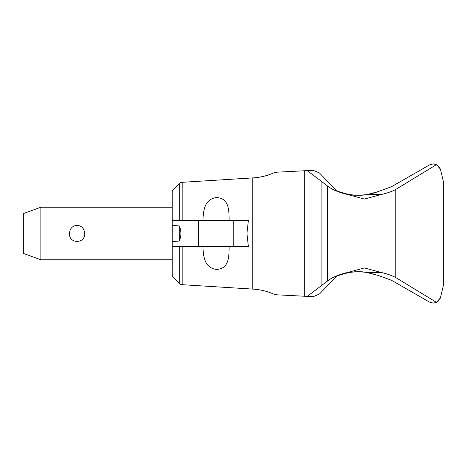 <?xml version="1.0" encoding="UTF-8"?>
<svg xmlns="http://www.w3.org/2000/svg" width="467" height="467" viewBox="0 0 467 467"><rect width="100%" height="100%" fill="white"/><g stroke="black" fill="none" stroke-linecap="round" stroke-linejoin="round"><path stroke-width="0.7" d="M427.013 166.357L391.399 186.771L377.984 191.639L367.22 194.599L358.043 195.352M355.346 195.282L353.466 195.153M350.91 194.867L347.547 194.313M346.31 194.056L344.056 193.501M341.558 192.772L339.065 191.914M338.476 191.692L336.9 191.056L334.839 188.919M362.666 195.165L358.166 195.352L349.106 194.599L336.9 191.056L319.475 172.983L313.17 170.303L277.147 172.177M277.159 172.177L274.036 172.755C267.264 175.785 260.172 177.495 252.764 177.898L252.764 289.102C260.172 289.505 267.264 291.215 274.036 294.245L277.159 294.823L313.17 296.697L319.475 294.017L336.9 275.944L338.406 275.337M182.177 220.366L182.177 182.311L252.764 177.898M202.964 220.366C203.268 210.454 204.593 199.456 215.987 197.599C228.993 197.699 229.099 210.238 229.122 220.366M233.261 220.366L248.386 220.366L246.938 233.5L248.386 246.634L233.261 246.634L233.261 220.366L172.206 220.366L172.206 190.688L179.31 183.584A4.378 4.378 0 0 1 182.177 182.311M229.122 246.634C229.099 256.762 228.993 269.301 215.987 269.401C204.593 267.544 203.268 256.546 202.964 246.634M172.206 241.637L172.206 225.363L179.31 225.964L179.31 241.036L172.206 241.637L172.206 276.312L179.31 283.416A4.378 4.378 0 0 0 182.177 284.689L182.177 246.634M172.206 246.634L233.261 246.634M179.27 241.036C181.476 236.01 181.476 230.99 179.27 225.964M172.206 225.363L172.206 220.366M40.862 259.769L23.35 253.394L23.35 213.606L40.862 207.231L40.862 259.769L172.206 259.769M69.478 233.5C69.805 228.608 72.332 225.876 77.061 225.298C81.789 225.876 84.317 228.608 84.644 233.5C85.426 244.013 68.696 244.013 69.478 233.5M304.291 296.247L304.291 170.753M307.198 296.399L321.909 285.267L321.915 233.5L321.915 181.733L307.198 170.601M334.839 278.081L336.9 275.944L349.106 272.401L358.166 271.648L362.672 271.835M339.013 275.104L341.494 274.246M344.021 273.504L346.263 272.956M347.471 272.699L355.346 271.718M358.031 271.648L367.22 272.401L377.984 275.361L391.399 280.229L427.013 300.643M365.136 272.092L377.978 275.361M377.978 191.639L375.818 192.427M373.921 193.04L369.928 194.074M368.953 194.278L363.554 195.089M438.688 166.205L440.387 169.118L436.505 164.618L433.294 163.888L429.599 164.874L391.399 186.771M440.509 297.456A192.637 192.637 0 0 1 440.387 297.882L439.774 299.312M440.515 297.409L443.65 284.286L443.65 182.714L440.515 169.591M440.387 169.118A192.637 192.637 0 0 1 440.509 169.544M436.505 164.618L395.806 189.421C391.848 191.523 386.874 193.25 380.885 194.599L364.406 199.059L347.927 194.599C338.727 192.404 331.961 189.567 327.63 186.076L321.915 181.733M321.915 285.267L327.63 280.924C331.961 277.439 338.727 274.596 347.927 272.401L364.406 267.941L380.885 272.401C386.874 273.75 391.848 275.477 395.806 277.579L436.505 302.382L440.387 297.882M438.688 300.795L436.505 302.382L433.294 303.112L429.599 302.126L391.399 280.229M179.31 220.366L179.31 183.584M179.31 283.416L179.31 246.634M198.714 246.634L198.714 220.366M395.806 277.579L395.806 189.421M367.22 194.599L380.885 194.599M347.927 272.401L349.106 272.401M367.22 272.401L380.885 272.401M327.63 280.924L327.63 186.076M347.927 194.599L349.106 194.599M182.177 284.689L252.764 289.102M40.862 207.231L172.206 207.231"/></g></svg>
